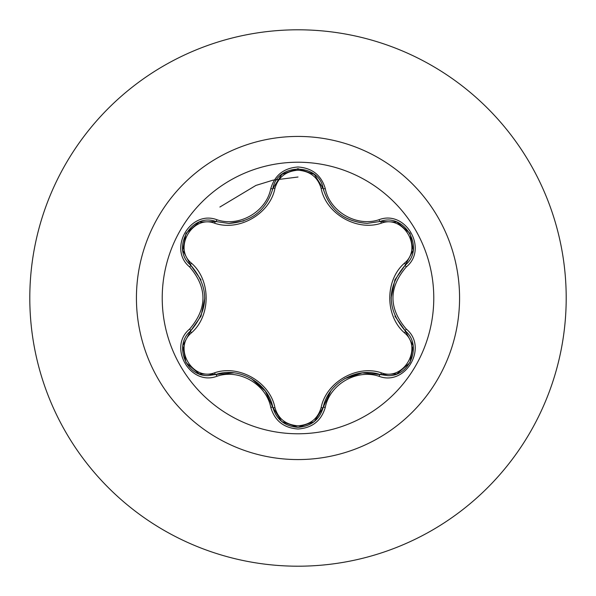 <?xml version="1.0" encoding="UTF-8"?>
<svg xmlns="http://www.w3.org/2000/svg" width="596" height="596" viewBox="0 0 596 596"><rect width="100%" height="100%" fill="white"/><g stroke="black" fill="none" stroke-linecap="round" stroke-linejoin="round"><path stroke-width="0.89" d="M298 433.776A135.776 135.776 0 0 1 162.224 298A135.776 135.776 0 0 1 298 162.224A135.776 135.776 0 0 1 433.776 298A135.776 135.776 0 0 1 298 433.776M379.086 376.322C356.825 368.641 329.752 384.293 325.282 407.381C321.319 420.783 312.222 427.995 298 429.016C283.785 427.965 274.711 420.746 270.77 407.359C266.308 384.204 239.167 368.551 216.914 376.262C190.295 386.402 167.573 347.021 189.632 329.066C207.401 308.341 207.401 287.63 189.632 266.933C167.558 248.927 190.347 209.591 216.914 219.738C239.19 227.448 266.315 211.774 270.77 188.641C274.711 175.254 283.793 168.035 298 166.984C312.23 168.012 321.319 175.217 325.282 188.619C329.767 211.729 356.855 227.359 379.086 219.678C405.72 209.569 428.39 248.972 406.323 266.904C388.51 287.644 388.51 308.378 406.323 329.096C428.412 347.081 405.667 386.439 379.086 376.322A2.302 0.529 -73.4 0 1 380.173 374.526L362.241 372.91L344.63 378.676M214.575 223.202A2.302 0.723 106.7 0 1 215.826 221.526L228.819 223.433L215.826 221.526C191.39 212.228 170.374 248.525 190.638 265.101A2.302 0.715 133.4 0 1 191.465 263.186C211.081 280.202 210.991 315.932 191.465 332.814C172.967 347.826 192.396 381.351 214.575 372.798C239.145 364.275 270.092 382.26 274.935 407.642C278.228 418.802 285.916 424.851 298 425.797C310.099 424.881 317.81 418.839 321.117 407.664C326.049 382.17 357.034 364.387 381.418 372.85C403.663 381.365 422.989 347.781 404.483 332.851C384.822 315.828 384.919 280.038 404.483 263.149C422.996 248.167 403.611 214.612 381.418 223.15C356.87 231.628 325.982 213.681 321.117 188.336C317.802 177.161 310.099 171.119 298 170.203C285.916 171.141 278.228 177.198 274.935 188.358C270.025 213.897 238.981 231.702 214.575 223.202C192.344 214.664 172.982 248.234 191.465 263.186M321.117 188.336A2.302 0.715 166.6 0 1 323.188 188.574C329.581 210.03 344.257 221.63 367.218 223.366C344.443 221.801 329.767 210.202 323.188 188.574C319.002 162.768 277.058 162.753 272.864 188.597C266.337 210.239 251.654 221.846 228.819 223.433L243.697 220.915M201.046 279.926L190.638 265.101C209.345 287.019 209.345 308.952 190.638 330.899C173.488 344.98 185.892 376.963 208.399 375.562L215.826 374.474C239.376 366.451 268.029 382.937 272.864 407.403C276.507 419.711 284.895 426.349 298.03 427.31C311.142 426.356 319.53 419.726 323.188 407.426C328.038 383.057 356.587 366.518 380.173 374.526L387.571 375.614C410.07 377.022 422.497 345.017 405.317 330.929C386.566 308.996 386.566 287.041 405.317 265.071L394.925 279.8L391.103 297.955M298 29.8A268.2 268.2 0 0 1 566.2 298A268.2 268.2 0 0 1 298 566.2A268.2 268.2 0 0 1 29.8 298A268.2 268.2 0 0 1 298 29.8A268.2 268.2 0 0 0 29.8 298A268.2 268.2 0 0 0 298 566.2M298 177.012L272.931 180.186L255.9 185.43L219.879 207.035M189.632 329.066A2.302 0.529 46.6 0 1 190.638 330.899A2.302 0.715 -133.4 0 0 191.465 332.814M233.885 372.85L215.826 374.474A2.302 0.723 73.3 0 1 214.575 372.798M270.77 407.359A2.302 0.529 -13.3 0 1 272.864 407.403L265.302 391.036L251.482 378.654M281.58 421.409L272.864 407.403A2.302 0.723 166.7 0 0 274.935 407.642M298.03 427.31L281.781 421.566M330.795 391.036L323.188 407.426A2.302 0.715 13.4 0 1 321.117 407.664M396.66 373.96L380.173 374.526A2.302 0.715 106.6 0 0 381.418 372.85M404.483 332.851A2.302 0.723 133.3 0 0 405.317 330.936A2.302 0.529 -46.7 0 1 406.323 329.096M404.483 263.149A2.302 0.723 -133.3 0 1 405.317 265.071C425.581 248.562 404.662 212.206 380.173 221.474L367.218 223.366L380.173 221.474A2.302 0.529 -106.6 0 1 379.086 219.678M394.902 316.141L405.317 330.929L413.103 345.583M381.418 223.15A2.302 0.715 73.4 0 0 380.173 221.474L396.75 222.07M274.935 188.358A2.302 0.723 13.3 0 0 272.864 188.597A2.302 0.529 -166.7 0 1 270.77 188.641M272.916 188.358L281.863 174.367L297.888 168.69M182.883 345.464L190.638 330.899L201.008 316.178L204.815 298.045M216.914 376.262A2.302 0.529 -106.7 0 0 215.826 374.474L199.243 373.886M325.282 407.381A2.302 0.529 -166.6 0 0 323.188 407.426L314.383 421.484M413.08 250.514L405.317 265.071A2.302 0.529 46.7 0 0 406.323 266.904M314.457 174.576L323.188 188.574A2.302 0.529 -13.4 0 0 325.282 188.619M199.34 222.077L215.826 221.526A2.302 0.529 -73.3 0 0 216.914 219.738M189.632 266.933A2.302 0.529 -46.6 0 0 190.638 265.101L182.868 250.447M298 136.432A161.568 161.568 0 0 1 459.568 298A161.568 161.568 0 0 1 298 459.568A161.568 161.568 0 0 1 136.432 298A161.568 161.568 0 0 1 298 136.432M198.975 373.781L185.997 362.629L182.823 345.829M314.152 421.67L298 427.31L281.871 421.64M413.147 345.866L409.973 362.681L397.003 373.834M397.025 222.174L409.988 233.341L413.14 250.149M323.188 188.574L323.792 190.847M281.878 174.352L298.03 168.69L314.166 174.345M272.864 188.597L281.655 174.531M182.823 250.156L186.012 233.341L198.99 222.211"/></g></svg>
